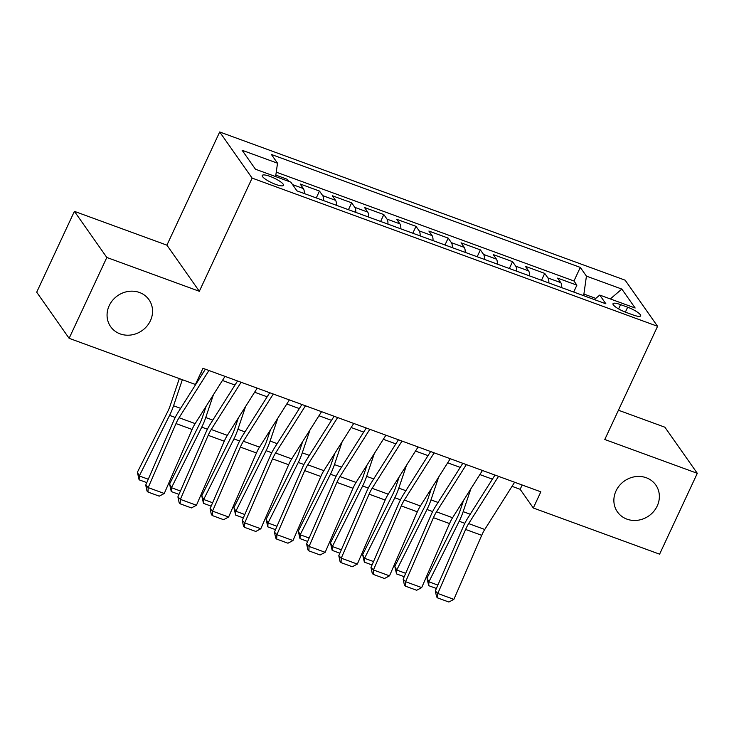 <?xml version="1.0" encoding="UTF-8"?>
<svg xmlns="http://www.w3.org/2000/svg" width="734" height="734" viewBox="0 0 734 734"><rect width="100%" height="100%" fill="white"/><g stroke="black" fill="none" stroke-linecap="round" stroke-linejoin="round"><path stroke-width="1.1" d="M150.406 320.712A23.424 21.295 -35.1 0 1 131.294 334.952A23.424 21.295 -35.1 0 1 110.641 326.658A23.424 21.295 -35.1 0 1 109.21 305.656A23.424 21.295 -35.1 0 1 128.322 291.426A23.424 21.295 -35.1 0 1 148.974 299.711A23.424 21.295 -35.1 0 1 150.406 320.712M657.214 505.983A23.424 21.295 -35.1 0 1 638.103 520.213A23.424 21.295 -35.1 0 1 617.45 511.928A23.424 21.295 -35.1 0 1 616.019 490.927A23.424 21.295 -35.1 0 1 635.13 476.687A23.424 21.295 -35.1 0 1 655.783 484.981A23.424 21.295 -35.1 0 1 657.214 505.983M275.672 184.39A11.716 2.606 25 0 0 283.489 185.344A11.716 2.606 25 0 0 270.066 176.408A11.716 2.606 25 0 0 262.258 175.444A11.716 2.606 25 0 0 275.672 184.39M74.4 211.346L106.825 257.469L199.336 291.288L166.912 245.165L74.4 211.346L36.7 292.205L69.124 338.319L195.428 384.488L202.96 368.321L540.839 491.826L533.297 508.001L659.6 554.17L697.3 473.32L664.876 427.197L618.441 410.223M166.912 245.165L219.695 131.973L625.148 280.186L657.572 326.3L252.12 178.096L219.695 131.973M561.721 287.655A14.643 5.147 -69.9 0 0 560.794 282.654L557.592 278.103L576.896 285.159L573.694 292.031M548.849 282.948A14.643 5.147 -69.9 0 0 547.922 277.947L544.72 273.397L541.518 280.269M544.72 273.397L525.416 266.341L528.608 270.892A14.643 5.147 -69.9 0 1 529.544 275.892M497.358 264.13A14.643 5.147 -69.9 0 0 496.432 259.13L493.239 254.579L512.543 261.634L509.341 268.506M465.182 252.368A14.643 5.147 -69.9 0 0 464.255 247.367L461.053 242.816L480.366 249.872L477.164 256.744M433.005 240.605A14.643 5.147 -69.9 0 0 432.078 235.605L428.876 231.054L448.18 238.11L444.978 244.982M400.828 228.843A14.643 5.147 -69.9 0 0 399.902 223.842L396.699 219.292L416.004 226.347L412.802 233.219M368.651 217.081A14.643 5.147 -69.9 0 0 367.716 212.08L364.523 207.529L383.827 214.585L380.625 221.457M336.466 205.309A14.643 5.147 -69.9 0 0 335.539 200.318L332.346 195.767L351.65 202.823L348.448 209.695M304.289 193.547A14.643 5.147 -69.9 0 0 303.362 188.546L300.16 184.005L319.474 191.06L316.271 197.932M627.653 307.216L620.579 304.628A11.349 2.523 25 0 0 613.009 303.702A11.349 2.523 25 0 0 626.01 312.363L633.093 314.95A11.349 2.523 25 0 0 640.654 315.877A11.349 2.523 25 0 0 627.653 307.216L625.368 312.115M595.769 298.389L583.906 294.05L586.429 276.131L580.3 267.405L271.387 154.479L277.516 163.205L242.119 150.268L255.441 169.215L290.838 182.151L296.976 190.877L605.889 303.803L599.751 295.077L594.347 299.582M586.429 276.131L621.826 289.068L635.149 308.014L599.751 295.077M576.896 285.159L573.96 280.984L276.259 172.16M288.765 181.39L287.297 179.298L275.837 175.105M319.474 191.06L322.666 195.611A14.643 5.147 110.1 0 1 323.602 200.611M351.65 202.823L354.852 207.373A14.643 5.147 110.1 0 1 355.779 212.374M383.827 214.585L387.029 219.136A14.643 5.147 110.1 0 1 387.956 224.136M416.004 226.347L419.206 230.898A14.643 5.147 110.1 0 1 420.132 235.898M448.18 238.11L451.382 242.66A14.643 5.147 110.1 0 1 452.309 247.661M480.366 249.872L483.559 254.423A14.643 5.147 110.1 0 1 484.495 259.423M512.543 261.634L515.736 266.185A14.643 5.147 110.1 0 1 516.672 271.185M583.218 295.518L583.906 294.05M106.825 257.469L69.124 338.319M199.336 291.288L252.12 178.096M657.572 326.3L604.788 439.501L697.3 473.32M512.038 486.339L520.149 489.303L533.297 508.001M200.96 372.624L202.786 373.294M222.43 380.469L234.972 385.056M254.606 392.231L267.148 396.819M286.783 403.994L299.325 408.581M318.969 415.756L331.502 420.343M351.146 427.518L363.679 432.106M383.322 439.281L395.855 443.868M415.499 451.052L428.041 455.63M447.676 462.815L460.218 467.393M479.852 474.577L492.395 479.155M522.158 485L520.149 489.303M573.96 280.984L580.3 267.405M287.297 179.298L286.673 180.628M277.516 163.205L275.626 176.591M610.33 298.94L621.826 289.068M514.617 482.247L484.761 529.48A18.304 6.441 -69.9 0 0 481.706 535.325L453.878 599.357L437.785 593.476L437.592 597.907L436.602 596.898L435.326 590.953L463.154 526.92A27.452 9.661 110.1 0 1 467.741 518.149L494.982 475.063M435.326 590.953L437.785 593.476L465.613 529.443A18.304 6.441 -69.9 0 1 468.668 523.599L498.533 476.366M453.878 599.357L448.85 602.027L437.592 597.907M463.567 500.331L459.924 511.158A18.304 6.441 110.1 0 1 457.264 517.571L426.995 578.126L428.913 581.814L459.181 521.259A27.452 9.661 -69.9 0 0 463.163 511.644L470.87 488.789M491.945 479.862L492.211 479.091M436.4 588.484L428.711 585.668L426.995 578.126M428.711 585.668L428.913 581.814L437.877 585.099M482.44 470.485L452.584 517.718A18.304 6.441 -69.9 0 0 449.529 523.562L421.692 587.595L405.608 581.713L405.407 586.145L404.425 585.136L403.149 579.19L430.977 515.149A27.452 9.661 110.1 0 1 435.565 506.387L462.805 463.301M403.149 579.19L405.608 581.713L433.436 517.681A18.304 6.441 -69.9 0 1 436.491 511.837L466.356 464.604M421.692 587.595L416.673 590.264L405.407 586.145M450.263 458.722L420.408 505.955A18.304 6.441 -69.9 0 0 417.343 511.8L389.515 575.832L373.432 569.951L373.23 574.383L372.248 573.373L370.973 567.428L398.801 503.386A27.452 9.661 110.1 0 1 403.388 494.624L430.619 451.538M370.973 567.428L373.432 569.951L401.259 505.919A18.304 6.441 -69.9 0 1 404.315 500.074L434.17 452.841M389.515 575.832L384.497 578.502L373.23 574.383M418.086 446.96L388.222 494.193A18.304 6.441 -69.9 0 0 385.166 500.037L357.339 564.07L341.246 558.189L341.053 562.62L340.071 561.611L338.796 555.656L366.624 491.624A27.452 9.661 110.1 0 1 371.211 482.862L398.443 439.776M338.796 555.656L341.246 558.189L369.083 494.156A18.304 6.441 -69.9 0 1 372.138 488.312L401.993 441.079M357.339 564.07L352.32 566.74L341.053 562.62M385.91 435.198L356.045 482.431A18.304 6.441 -69.9 0 0 352.99 488.266L325.162 552.307L309.069 546.426L308.876 550.858L307.895 549.849L306.61 543.894L334.447 479.862A27.452 9.661 110.1 0 1 339.025 471.1L366.266 428.014M306.61 543.894L309.069 546.426L336.897 482.385A18.304 6.441 -69.9 0 1 339.961 476.549L369.817 429.317M325.162 552.307L320.134 554.977L308.876 550.858M431.39 488.569L427.748 499.395A18.304 6.441 110.1 0 1 425.087 505.809L394.819 566.364L396.727 570.052L427.004 509.497A27.452 9.661 -69.9 0 0 430.986 499.882L438.684 477.027M459.768 468.099L460.034 467.329M404.223 576.722L396.534 573.905L394.819 566.364M396.534 573.905L396.727 570.052L405.691 573.337M399.213 476.806L395.571 487.633A18.304 6.441 110.1 0 1 392.91 494.037L362.642 554.601L364.55 558.29L394.819 497.735A27.452 9.661 -69.9 0 0 398.81 488.11L406.508 465.264M427.592 456.337L427.849 455.566M372.046 564.96L364.358 562.143L362.642 554.601M364.358 562.143L364.55 558.29L373.514 561.565M367.037 465.044L363.385 475.871A18.304 6.441 110.1 0 1 360.733 482.275L330.456 542.839L332.374 546.527L362.642 485.972A27.452 9.661 -69.9 0 0 366.633 476.348L374.331 453.502M395.415 444.575L395.672 443.804M339.87 553.188L332.172 550.381L330.456 542.839M332.172 550.381L332.374 546.527L341.338 549.803M334.86 453.282L331.208 464.099A18.304 6.441 110.1 0 1 328.557 470.512L298.279 531.077L300.197 534.765L330.465 474.21A27.452 9.661 -69.9 0 0 334.456 464.585L342.154 441.74M363.238 432.812L363.495 432.042M307.684 541.426L299.995 538.618L298.279 531.077M299.995 538.618L300.197 534.765L309.161 538.04M353.733 423.435L323.868 470.668A18.304 6.441 -69.9 0 0 320.813 476.504L292.985 540.545L276.892 534.664L276.7 539.095L275.718 538.086L274.433 532.132L302.261 468.099A27.452 9.661 110.1 0 1 306.849 459.337L334.089 416.251M274.433 532.132L276.892 534.664L304.72 470.622A18.304 6.441 -69.9 0 1 307.775 464.787L337.64 417.554M292.985 540.545L287.957 543.215L276.7 539.095M302.683 441.519L299.032 452.337A18.304 6.441 110.1 0 1 296.371 458.75L266.103 519.314L268.02 523.003L298.288 462.448A27.452 9.661 -69.9 0 0 302.27 452.823L309.977 429.977M331.062 421.05L331.318 420.279M275.507 529.664L267.818 526.856L266.103 519.314M267.818 526.856L268.02 523.003L276.984 526.278M321.547 411.673L291.692 458.897A18.304 6.441 -69.9 0 0 288.636 464.741L260.809 528.774L244.716 522.892L244.514 527.333L243.532 526.324L242.257 520.369L270.084 456.337A27.452 9.661 110.1 0 1 274.672 447.575L301.913 404.489M242.257 520.369L244.716 522.892L272.543 458.86A18.304 6.441 -69.9 0 1 275.599 453.016L305.463 405.792M260.809 528.774L255.781 531.453L244.514 527.333M270.497 429.757L266.855 440.574A18.304 6.441 110.1 0 1 264.194 446.988L233.926 507.552L235.834 511.24L266.112 450.685A27.452 9.661 -69.9 0 0 270.094 441.061L277.801 418.215M298.876 409.288L299.142 408.508M243.33 517.901L235.642 515.094L233.926 507.552M235.642 515.094L235.834 511.24L244.798 514.516M289.37 399.902L259.515 447.134A18.304 6.441 -69.9 0 0 256.45 452.979L228.623 517.011L212.539 511.13L212.337 515.571L211.355 514.562L210.08 508.607L237.908 444.575A27.452 9.661 110.1 0 1 242.495 435.812L269.736 392.727M210.08 508.607L212.539 511.13L240.367 447.098A18.304 6.441 -69.9 0 1 243.422 441.253L273.287 394.02M228.623 517.011L223.604 519.69L212.337 515.571M238.321 417.995L234.678 428.812A18.304 6.441 110.1 0 1 232.017 435.225L201.749 495.789L203.657 499.478L233.926 438.914A27.452 9.661 -69.9 0 0 237.917 429.298L245.615 406.452M266.699 397.525L266.965 396.745M211.153 506.139L203.465 503.331L201.749 495.789M203.465 503.331L203.657 499.478L212.621 502.753M257.194 388.139L227.329 435.372A18.304 6.441 -69.9 0 0 224.274 441.217L196.446 505.249L180.362 499.368L180.16 503.808L179.179 502.799L177.903 496.845L205.731 432.812A27.452 9.661 110.1 0 1 210.319 424.05L237.55 380.964M177.903 496.845L180.362 499.368L208.19 435.335A18.304 6.441 -69.9 0 1 211.245 429.491L241.101 382.258M196.446 505.249L191.427 507.919L180.16 503.808M206.144 406.232L202.492 417.05A18.304 6.441 110.1 0 1 199.841 423.463L169.572 484.027L171.481 487.715L201.749 427.151A27.452 9.661 -69.9 0 0 205.74 417.536L213.438 394.69M234.522 385.763L234.779 384.983M178.977 494.377L171.279 491.569L169.572 484.027M171.279 491.569L171.481 487.715L180.445 490.991M225.017 376.377L195.152 423.61A18.304 6.441 -69.9 0 0 192.097 429.454L164.269 493.487L148.176 487.605L147.984 492.046L147.002 491.037L145.727 485.082L173.554 421.05A27.452 9.661 110.1 0 1 178.142 412.288L205.373 369.202M145.727 485.082L148.176 487.605L176.004 423.573A18.304 6.441 -69.9 0 1 179.068 417.729L208.924 370.496M164.269 493.487L159.241 496.156L147.984 492.046M179.316 378.597L170.316 405.287A18.304 6.441 110.1 0 1 167.664 411.701L137.386 472.265L139.304 475.953L169.572 415.389A27.452 9.661 -69.9 0 0 173.563 405.774L182.344 379.707M202.345 373.991L202.602 373.221M146.791 482.614L139.102 479.807L137.386 472.265M139.102 479.807L139.304 475.953L148.268 479.229M547.922 277.947L560.794 282.654M292.563 184.601L303.362 188.546M322.666 195.611L335.539 200.318M354.852 207.373L367.716 212.08M387.029 219.136L399.902 223.842M419.206 230.898L432.078 235.605M451.382 242.66L464.255 247.367M483.559 254.423L496.432 259.13M515.736 266.185L528.608 270.892M618.588 308.895L620.579 304.628M484.761 529.48L468.668 523.599M481.706 535.325L465.613 529.443M459.181 521.259L464.833 523.324M463.163 511.644L470.228 514.222M452.584 517.718L436.491 511.837M449.529 523.562L433.436 517.681M420.408 505.955L404.315 500.074M417.343 511.8L401.259 505.919M388.222 494.193L372.138 488.312M385.166 500.037L369.083 494.156M356.045 482.431L339.961 476.549M352.99 488.266L336.897 482.385M427.004 509.497L432.656 511.561M430.986 499.882L438.051 502.46M394.819 497.735L400.48 499.799M398.81 488.11L405.874 490.697M362.642 485.972L368.303 488.037M366.633 476.348L373.689 478.935M330.465 474.21L336.117 476.274M334.456 464.585L341.512 467.173M323.868 470.668L307.775 464.787M320.813 476.504L304.72 470.622M298.288 462.448L303.94 464.512M302.27 452.823L309.335 455.41M291.692 458.897L275.599 453.016M288.636 464.741L272.543 458.86M266.112 450.685L271.763 452.75M270.094 441.061L277.158 443.648M259.515 447.134L243.422 441.253M256.45 452.979L240.367 447.098M233.926 438.914L239.587 440.987M237.917 429.298L244.982 431.886M227.329 435.372L211.245 429.491M224.274 441.217L208.19 435.335M201.749 427.151L207.41 429.225M205.74 417.536L212.796 420.114M195.152 423.61L179.068 417.729M192.097 429.454L176.004 423.573M169.572 415.389L175.224 417.462M173.563 405.774L180.619 408.352"/></g></svg>
